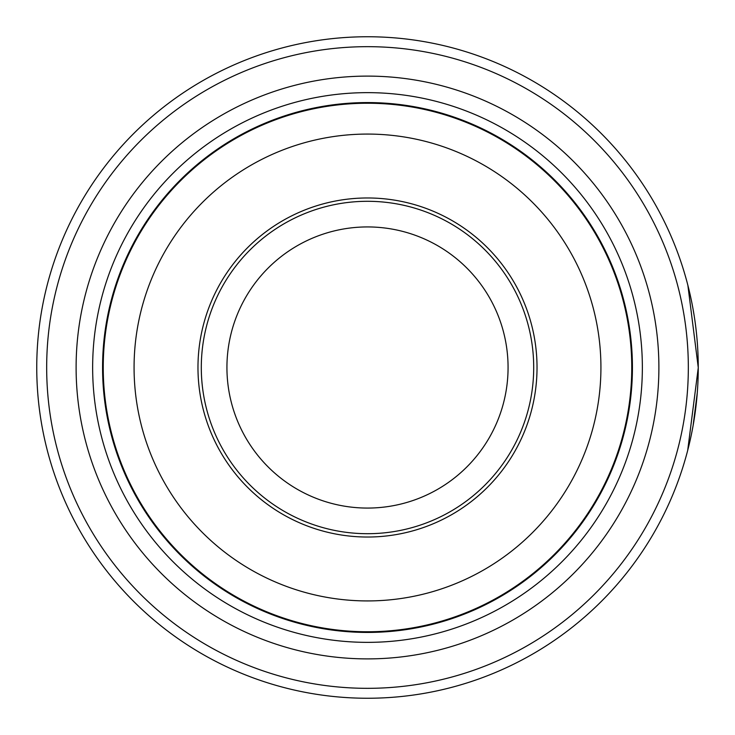 <?xml version="1.0" encoding="UTF-8"?>
<svg xmlns="http://www.w3.org/2000/svg" width="735" height="735" viewBox="0 0 735 735"><rect width="100%" height="100%" fill="white"/><g stroke="black" fill="none" stroke-linecap="round" stroke-linejoin="round"><path stroke-width="1.1" d="M632.431 367.5A264.931 264.931 0 0 1 367.5 632.431A264.931 264.931 0 0 1 102.569 367.5A264.931 264.931 0 0 1 367.5 102.569A264.931 264.931 0 0 1 632.431 367.5M76.109 367.5A291.391 291.391 0 0 1 367.5 76.109A291.391 291.391 0 0 1 658.891 367.5A291.391 291.391 0 0 1 367.5 658.891A291.391 291.391 0 0 1 76.109 367.5M92.647 367.5A274.853 274.853 0 0 1 367.5 92.647A274.853 274.853 0 0 1 642.353 367.5A274.853 274.853 0 0 1 367.5 642.353A274.853 274.853 0 0 1 92.647 367.5M46.672 367.5A320.827 320.827 0 0 0 367.5 688.327A320.827 320.827 0 0 0 688.327 367.5A320.827 320.827 0 0 0 367.5 46.672A320.827 320.827 0 0 0 46.672 367.5M698.25 367.5A330.75 330.75 0 0 1 367.5 698.25A330.75 330.75 0 0 1 36.75 367.5A330.75 330.75 0 0 1 367.5 36.75A330.75 330.75 0 0 1 698.25 367.5L687.868 285.254M697.294 392.609L693.123 425.519M692.995 426.226L691.718 432.887M698.25 367.831L687.694 450.408M691.837 302.682L691.718 302.067M691.736 302.177L692.251 304.777M692.747 307.405L694.162 315.646M632.1 367.5A264.6 264.6 0 0 1 367.5 632.1A264.6 264.6 0 0 1 102.9 367.5A264.6 264.6 0 0 1 367.5 102.9A264.6 264.6 0 0 1 632.1 367.5A264.6 264.6 0 0 1 367.5 632.1A264.6 264.6 0 0 1 102.9 367.5M533.702 367.5A166.202 166.202 0 0 0 367.5 201.298A166.202 166.202 0 0 0 201.298 367.5A166.202 166.202 0 0 0 367.5 533.702A166.202 166.202 0 0 0 533.702 367.5M508.069 367.5A140.569 140.569 0 0 0 367.5 226.931A140.569 140.569 0 0 0 226.931 367.5A140.569 140.569 0 0 0 367.5 508.069A140.569 140.569 0 0 0 508.069 367.5M693.215 310.032L692.71 307.212M691.653 301.773L689.641 292.53M103.24 367.5A264.26 264.26 0 0 0 367.5 631.76A264.26 264.26 0 0 0 631.76 367.5A264.26 264.26 0 0 0 367.5 103.24A264.26 264.26 0 0 0 103.24 367.5M600.927 367.5A233.427 233.427 0 0 1 367.5 600.927A233.427 233.427 0 0 1 134.073 367.5A233.427 233.427 0 0 1 367.5 134.073A233.427 233.427 0 0 1 600.927 367.5M197.972 367.5A169.528 169.528 0 0 0 367.5 537.028A169.528 169.528 0 0 0 537.028 367.5A169.528 169.528 0 0 0 367.5 197.972A169.528 169.528 0 0 0 197.972 367.5"/></g></svg>
